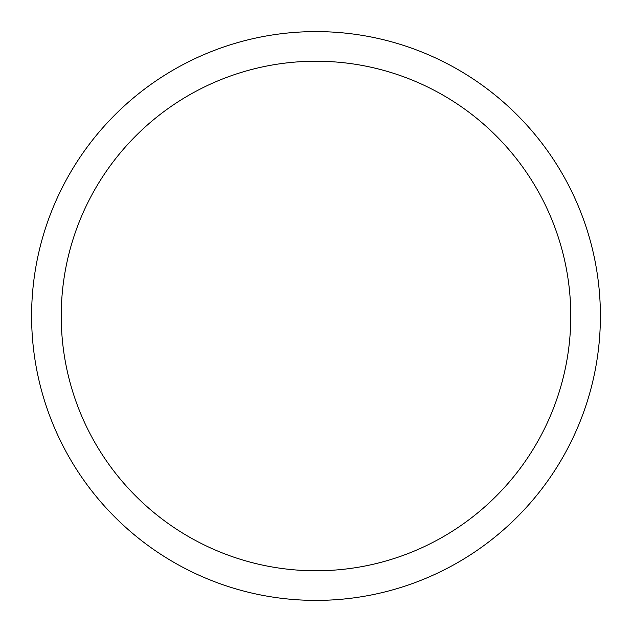 <?xml version="1.0" encoding="UTF-8"?>
<svg xmlns="http://www.w3.org/2000/svg" width="632" height="632" viewBox="0 0 632 632"><rect width="100%" height="100%" fill="white"/><g stroke="black" fill="none" stroke-linecap="round" stroke-linejoin="round"><path stroke-width="0.95" d="M316 31.6A284.4 284.4 0 0 1 600.4 316A284.4 284.4 0 0 1 316 600.4A284.4 284.4 0 0 1 31.6 316A284.4 284.4 0 0 1 316 31.6M316 61.225A254.775 254.775 0 0 1 570.775 316A254.775 254.775 0 0 1 316 570.775A254.775 254.775 0 0 1 61.225 316A254.775 254.775 0 0 1 316 61.225"/></g></svg>
